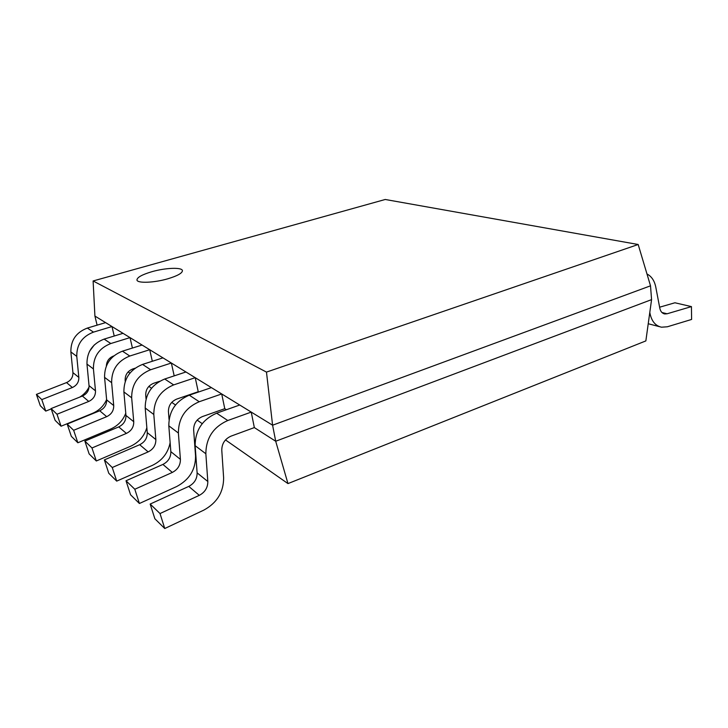 <?xml version="1.0" encoding="UTF-8"?>
<svg xmlns="http://www.w3.org/2000/svg" width="728" height="728" viewBox="0 0 728 728"><rect width="100%" height="100%" fill="white"/><g stroke="black" fill="none" stroke-linecap="round" stroke-linejoin="round"><path stroke-width="1.09" d="M251.242 412.094L239.721 405.014L216.635 413.186C202.42 419.464 195.25 430.294 195.131 445.673L197.115 472.863C197.151 478.897 194.367 483.401 188.77 486.395L150.177 504.058L154.855 518.745L164.756 528.519L203.758 510.155C217.026 502.893 223.651 492.083 223.623 477.732L221.776 450.186C221.849 443.589 224.934 438.911 231.013 436.145L254.336 427.591L251.242 412.094L227.773 420.52C213.313 426.99 206.006 438.065 205.851 453.762L207.817 481.499C207.835 487.651 204.996 492.265 199.308 495.34L160.024 513.549L150.177 504.058M160.024 513.549L164.756 528.519M221.712 393.948L211.402 387.615L189.28 395.177C175.676 401.01 168.851 411.22 168.814 425.816L170.843 451.66C170.907 457.384 168.259 461.643 162.908 464.428L126.017 480.771L130.567 494.776L139.403 503.494L176.667 486.541C189.353 479.788 195.65 469.605 195.55 455.983L193.639 429.811C193.675 423.56 196.606 419.146 202.42 416.58L224.77 408.69L221.712 393.948L199.235 401.729C185.403 407.726 178.46 418.163 178.387 433.042L180.407 459.377C180.462 465.219 177.759 469.569 172.327 472.426L134.807 489.243L126.017 480.771M134.807 489.243L139.403 503.494M169.051 419.51L168.432 411.566C168.432 405.614 171.226 401.437 176.804 399.053L198.244 391.728L195.231 377.686L185.949 371.981L164.719 379.006C151.679 384.448 145.172 394.121 145.2 407.999L147.256 432.623C147.338 438.083 144.817 442.105 139.685 444.708L104.368 459.905L108.781 473.282L116.717 481.117L152.38 465.374C162.162 460.606 168.086 453.016 170.134 442.615M195.231 377.686L173.673 384.903C160.424 390.49 153.799 400.355 153.808 414.496L155.856 439.566C155.929 445.117 153.362 449.231 148.157 451.897L112.258 467.512L104.368 459.905M112.258 467.512L116.717 481.117M174.192 375.876L171.353 363.017L162.954 357.858L142.552 364.409C130.03 369.515 123.815 378.687 123.887 391.928L125.962 415.433C126.062 420.648 123.651 424.469 118.728 426.908L84.858 441.104L89.135 453.908L96.314 460.979L130.503 446.3C138.775 442.469 144.226 436.263 146.847 427.682M171.353 363.017L150.651 369.742C137.938 374.966 131.613 384.32 131.668 397.797L133.743 421.712C133.834 427.018 131.386 430.912 126.39 433.406L91.983 447.975L84.858 441.104M91.983 447.975L96.314 460.979M146.037 398.971L145.718 395.122C145.691 389.444 148.366 385.485 153.717 383.256L159.614 381.299M152.325 361.27L149.713 349.722L142.078 345.036L122.441 351.169C110.401 355.974 104.45 364.701 104.568 377.35L106.643 399.845C106.752 404.832 104.45 408.472 99.718 410.765L67.185 424.078L71.335 436.345L77.85 442.77L110.683 429.019C117.936 425.789 122.968 420.511 125.762 413.195M149.713 349.722L129.802 356.019C117.581 360.924 111.53 369.815 111.639 382.682L113.714 405.551C113.823 410.619 111.475 414.323 106.679 416.671L73.646 430.303L67.185 424.078M73.646 430.303L77.85 442.77M125.243 381.426L125.143 380.225C125.098 374.802 127.655 371.043 132.805 368.95L135.108 368.204M132.423 348.048L130.012 337.619L123.032 333.333L104.113 339.111C92.529 343.634 86.814 351.952 86.969 364.073L89.034 385.64C89.162 390.408 86.951 393.884 82.4 396.05L51.096 408.572L55.128 420.356L61.07 426.217L92.638 413.295C99.126 410.501 103.785 405.915 106.616 399.554M130.012 337.619L110.829 343.525C99.072 348.148 93.275 356.62 93.421 368.941L95.486 390.845C95.605 395.695 93.357 399.226 88.743 401.437L56.993 414.25L51.096 408.572M56.993 414.25L61.07 426.217M106.379 365.902C106.67 361.043 109.127 357.712 113.768 355.919L113.777 355.919M114.223 336.027L111.994 326.554L105.606 322.622L87.351 328.073C76.176 332.35 70.689 340.304 70.871 351.933L72.927 372.636C73.055 377.213 70.925 380.535 66.548 382.582L36.4 394.403L40.313 405.742L45.746 411.102L51.215 408.909M111.994 326.554L93.502 332.123C82.173 336.491 76.604 344.581 76.777 356.383L78.833 377.404C78.961 382.054 76.804 385.431 72.363 387.524L41.787 399.599L36.4 394.403M41.787 399.599L45.746 411.102M79.862 397.06C83.902 394.54 86.969 391.182 89.062 386.996M89.508 351.342L94.294 344.926M649.804 312.412L650.068 313.804C651.797 321.467 655.619 325.926 661.515 327.2L667.358 326.781L691.6 319.446L691.436 306.606L674.911 302.775L659.614 307.207M691.436 306.606L667.112 313.777L664.746 313.95C662.189 313.431 660.542 311.52 659.805 308.208L655.773 287.023C654.463 280.69 651.533 276.34 646.974 273.974M151.815 271.726C142.033 274.629 137.082 277.386 136.955 279.989C137.164 283.474 154.127 282.846 167.95 278.751C177.577 275.821 182.4 273.109 182.419 270.616C182.091 267.112 165.456 267.767 151.815 271.726C142.033 274.629 137.082 277.386 136.955 279.989C137.164 283.474 154.127 282.846 167.95 278.751C177.577 275.821 182.4 273.109 182.419 270.616C182.091 267.112 165.456 267.767 151.815 271.726M93.111 280.963L266.475 372.099L638.183 244.499L385.23 199.481L93.111 280.963L94.913 316.061L97.097 325.161M224.77 408.69L226.399 409.728M254.336 427.591L275.703 441.25L651.569 299.627L650.514 285.822L272.591 425.207L275.703 441.25L287.969 483.592L225.498 439.93M94.913 316.061L272.591 425.207L266.475 372.099M638.183 244.499L650.514 285.822M287.969 483.592L645.854 340.913L651.569 299.627M111.111 358.467L110.692 357.494M202.22 423.66L197.151 420.12M175.503 404.986L171.753 402.375M151.533 388.242L148.876 386.386M129.903 373.127L128.155 371.899M227.773 420.52L216.635 413.186M205.851 453.762L195.131 445.673M207.817 481.499L197.115 472.863M199.308 495.34L188.77 486.395M199.235 401.729L189.28 395.177M178.387 433.042L168.814 425.816M180.407 459.377L170.843 451.66M172.327 472.426L162.908 464.428M173.673 384.903L164.719 379.006M153.808 414.496L145.2 407.999M155.856 439.566L147.256 432.623M148.157 451.897L139.685 444.708M150.651 369.742L142.552 364.409M131.668 397.797L123.887 391.928M133.743 421.712L125.962 415.433M126.39 433.406L118.728 426.908M129.802 356.019L122.441 351.169M111.639 382.682L104.568 377.35M113.714 405.551L106.643 399.845M106.679 416.671L99.718 410.765M110.829 343.525L104.113 339.111M93.421 368.941L86.969 364.073M95.486 390.845L89.034 385.64M88.743 401.437L82.4 396.05M93.502 332.123L87.351 328.073M76.777 356.383L70.871 351.933M78.833 377.404L72.927 372.636M72.363 387.524L66.548 382.582M667.112 313.777L661.943 312.512M659.604 326.708L648.229 323.742M664.746 313.95L663.927 313.75"/></g></svg>
